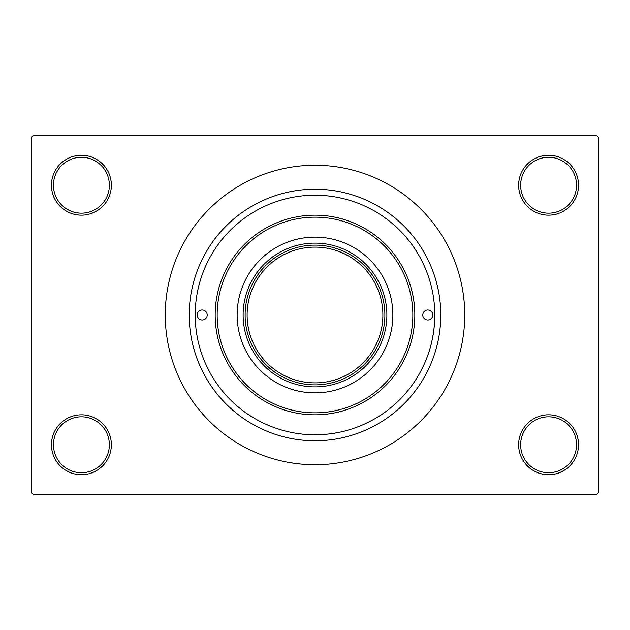 <?xml version="1.0" encoding="UTF-8"?>
<svg xmlns="http://www.w3.org/2000/svg" width="630" height="630" viewBox="0 0 630 630"><rect width="100%" height="100%" fill="white"/><g stroke="black" fill="none" stroke-linecap="round" stroke-linejoin="round"><path stroke-width="0.94" d="M518.64 444.772A29.949 29.949 0 0 1 548.588 414.823A29.949 29.949 0 0 1 578.537 444.772A29.949 29.949 0 0 1 548.588 474.721A29.949 29.949 0 0 1 518.64 444.772M576.537 444.772A27.948 27.948 0 0 0 548.588 416.824A27.948 27.948 0 0 0 520.64 444.772A27.948 27.948 0 0 0 548.588 472.72A27.948 27.948 0 0 0 576.537 444.772M51.463 444.772A29.949 29.949 0 0 1 81.412 414.823A29.949 29.949 0 0 1 111.36 444.772A29.949 29.949 0 0 1 81.412 474.721A29.949 29.949 0 0 1 51.463 444.772M109.36 444.772A27.948 27.948 0 0 0 81.412 416.824A27.948 27.948 0 0 0 53.463 444.772A27.948 27.948 0 0 0 81.412 472.72A27.948 27.948 0 0 0 109.36 444.772M51.463 185.228A29.949 29.949 0 0 1 81.412 155.279A29.949 29.949 0 0 1 111.36 185.228A29.949 29.949 0 0 1 81.412 215.177A29.949 29.949 0 0 1 51.463 185.228M109.36 185.228A27.948 27.948 0 0 0 81.412 157.279A27.948 27.948 0 0 0 53.463 185.228A27.948 27.948 0 0 0 81.412 213.176A27.948 27.948 0 0 0 109.36 185.228M518.64 185.228A29.949 29.949 0 0 1 548.588 155.279A29.949 29.949 0 0 1 578.537 185.228A29.949 29.949 0 0 1 548.588 215.177A29.949 29.949 0 0 1 518.64 185.228M576.537 185.228A27.948 27.948 0 0 0 548.588 157.279A27.948 27.948 0 0 0 520.64 185.228A27.948 27.948 0 0 0 548.588 213.176A27.948 27.948 0 0 0 576.537 185.228M427.242 273.152L427.4 273.585M189.22 315A125.779 125.779 0 0 1 315 189.22A125.779 125.779 0 0 1 440.779 315A125.779 125.779 0 0 1 315 440.779A125.779 125.779 0 0 1 189.22 315M165.265 315A149.735 149.735 0 0 0 315 464.735A149.735 149.735 0 0 0 464.735 315A149.735 149.735 0 0 0 315 165.265A149.735 149.735 0 0 0 165.265 315M596.5 494.684L33.5 494.684L31.5 492.684L31.5 137.316L33.5 135.316L596.5 135.316L598.5 137.316L598.5 492.684L596.5 494.684M427.99 354.769C424.108 364.171 434.873 342.444 434.787 315A119.787 119.787 0 0 0 315 195.213A119.787 119.787 0 0 0 195.213 315A119.787 119.787 0 0 0 315 434.787A119.787 119.787 0 0 0 434.787 315M197.206 315A4.993 4.993 0 0 0 202.198 319.993A4.993 4.993 0 0 0 207.191 315A4.993 4.993 0 0 0 202.198 310.007A4.993 4.993 0 0 0 197.206 315M422.809 315A4.993 4.993 0 0 0 427.801 319.993A4.993 4.993 0 0 0 432.794 315A4.993 4.993 0 0 0 427.801 310.007A4.993 4.993 0 0 0 422.809 315M237.14 315A77.86 77.86 0 0 0 315 392.86A77.86 77.86 0 0 0 392.86 315A77.86 77.86 0 0 0 315 237.14A77.86 77.86 0 0 0 237.14 315M412.831 315A97.831 97.831 0 0 0 315 217.169A97.831 97.831 0 0 0 217.169 315A97.831 97.831 0 0 0 315 412.831A97.831 97.831 0 0 0 412.831 315M215.177 315A99.823 99.823 0 0 1 315 215.177A99.823 99.823 0 0 1 414.823 315A99.823 99.823 0 0 1 315 414.823A99.823 99.823 0 0 1 215.177 315M315 386.875A71.875 71.875 0 0 1 243.125 315A71.875 71.875 0 0 1 315 243.125A71.875 71.875 0 0 1 386.875 315A71.875 71.875 0 0 1 315 386.875M286.697 378.89A69.875 69.875 0 0 1 251.11 343.303M343.303 251.11A69.875 69.875 0 0 1 378.89 286.697M378.89 343.303A69.875 69.875 0 0 1 343.303 378.89M251.11 286.697A69.875 69.875 0 0 1 286.697 251.11M384.875 315A69.875 69.875 0 0 1 315 384.875A69.875 69.875 0 0 1 245.125 315A69.875 69.875 0 0 1 315 245.125A69.875 69.875 0 0 1 384.875 315A69.875 69.875 0 0 0 315 245.125A69.875 69.875 0 0 0 245.125 315M247.118 315A67.883 67.883 0 0 0 315 382.882A67.883 67.883 0 0 0 382.882 315A67.883 67.883 0 0 0 315 247.118A67.883 67.883 0 0 0 247.118 315"/></g></svg>
